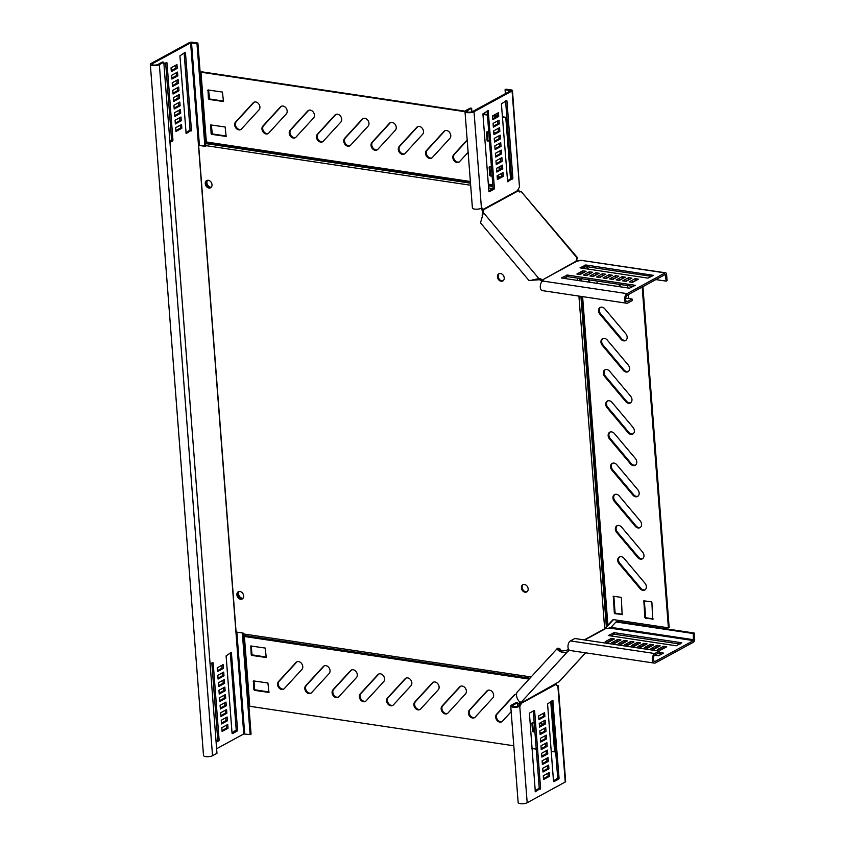 <?xml version="1.0" encoding="UTF-8"?>
<svg xmlns="http://www.w3.org/2000/svg" width="845" height="845" viewBox="0 0 845 845"><rect width="100%" height="100%" fill="white"/><g stroke="black" fill="none" stroke-linecap="round" stroke-linejoin="round"><path stroke-width="1.27" d="M259.911 106.914A4.626 3.56 -118.6 0 0 257.704 102.847A4.626 3.56 -118.6 0 0 253.88 102.287A4.626 3.56 -118.6 0 0 253.151 102.858L235.565 122.029A4.626 3.56 -118.6 0 0 235.692 127.732A4.626 3.56 -118.6 0 0 240.719 129.57A4.626 3.56 -118.6 0 0 241.448 129.01L259.024 109.839A4.626 3.56 -118.6 0 0 259.911 106.914M254.26 102.118A4.626 3.56 -118.6 0 0 253.891 102.456L236.304 121.627A4.626 3.56 -118.6 0 0 236.283 127.099A4.626 3.56 -118.6 0 0 241.068 129.348M314.435 115.078A4.626 3.56 -118.6 0 0 312.238 111.001A4.626 3.56 -118.6 0 0 308.414 110.441A4.626 3.56 -118.6 0 0 307.686 111.012L290.099 130.183A4.626 3.56 -118.6 0 0 290.215 135.887A4.626 3.56 -118.6 0 0 295.254 137.735A4.626 3.56 -118.6 0 0 295.972 137.165L313.558 117.994A4.626 3.56 -118.6 0 0 314.435 115.078M308.795 110.272A4.626 3.56 -118.6 0 0 308.425 110.61L290.838 129.781A4.626 3.56 -118.6 0 0 290.807 135.253A4.626 3.56 -118.6 0 0 295.602 137.503M341.707 119.156A4.626 3.56 -118.6 0 0 339.5 115.078A4.626 3.56 -118.6 0 0 335.676 114.519A4.626 3.56 -118.6 0 0 334.947 115.089L317.371 134.26A4.626 3.56 -118.6 0 0 317.488 139.964A4.626 3.56 -118.6 0 0 322.515 141.812A4.626 3.56 -118.6 0 0 323.244 141.242L340.831 122.071A4.626 3.56 -118.6 0 0 341.707 119.156M336.056 114.35A4.626 3.56 -118.6 0 0 335.687 114.688L318.111 133.859A4.626 3.56 -118.6 0 0 318.079 139.33A4.626 3.56 -118.6 0 0 322.874 141.58M368.969 123.233A4.626 3.56 -118.6 0 0 366.762 119.156A4.626 3.56 -118.6 0 0 362.938 118.596A4.626 3.56 -118.6 0 0 362.22 119.166L344.633 138.337A4.626 3.56 -118.6 0 0 344.749 144.041A4.626 3.56 -118.6 0 0 349.788 145.889A4.626 3.56 -118.6 0 0 350.506 145.319L368.093 126.148A4.626 3.56 -118.6 0 0 368.969 123.233M363.329 118.427A4.626 3.56 -118.6 0 0 362.959 118.765L345.373 137.936A4.626 3.56 -118.6 0 0 345.341 143.407A4.626 3.56 -118.6 0 0 350.136 145.657M396.242 127.31A4.626 3.56 -118.6 0 0 394.034 123.233A4.626 3.56 -118.6 0 0 390.21 122.673A4.626 3.56 -118.6 0 0 389.482 123.243L371.906 142.414A4.626 3.56 -118.6 0 0 372.022 148.118A4.626 3.56 -118.6 0 0 377.05 149.966A4.626 3.56 -118.6 0 0 377.778 149.396L395.354 130.225A4.626 3.56 -118.6 0 0 396.242 127.31M390.591 122.504A4.626 3.56 -118.6 0 0 390.221 122.842L372.645 142.013A4.626 3.56 -118.6 0 0 372.613 147.484A4.626 3.56 -118.6 0 0 377.409 149.734M423.503 131.387A4.626 3.56 -118.6 0 0 421.296 127.31A4.626 3.56 -118.6 0 0 417.472 126.761A4.626 3.56 -118.6 0 0 416.754 127.32L399.167 146.491A4.626 3.56 -118.6 0 0 399.284 152.195A4.626 3.56 -118.6 0 0 404.322 154.043A4.626 3.56 -118.6 0 0 405.04 153.473L422.627 134.302A4.626 3.56 -118.6 0 0 423.503 131.387M417.863 126.581A4.626 3.56 -118.6 0 0 417.493 126.919L399.907 146.09A4.626 3.56 -118.6 0 0 399.875 151.561A4.626 3.56 -118.6 0 0 404.67 153.811M450.776 135.464A4.626 3.56 -118.6 0 0 448.568 131.398A4.626 3.56 -118.6 0 0 444.745 130.838A4.626 3.56 -118.6 0 0 444.016 131.398L426.429 150.568A4.626 3.56 -118.6 0 0 426.556 156.272A4.626 3.56 -118.6 0 0 431.584 158.121A4.626 3.56 -118.6 0 0 432.313 157.55L449.889 138.379A4.626 3.56 -118.6 0 0 450.776 135.464M445.125 130.658A4.626 3.56 -118.6 0 0 444.755 130.996L427.169 150.167A4.626 3.56 -118.6 0 0 427.147 155.638A4.626 3.56 -118.6 0 0 431.932 157.888M287.173 111.001A4.626 3.56 -118.6 0 0 284.966 106.924A4.626 3.56 -118.6 0 0 281.142 106.364A4.626 3.56 -118.6 0 0 280.424 106.935L262.837 126.106A4.626 3.56 -118.6 0 0 262.953 131.809A4.626 3.56 -118.6 0 0 267.981 133.658A4.626 3.56 -118.6 0 0 268.71 133.087L286.297 113.917A4.626 3.56 -118.6 0 0 287.173 111.001M281.533 106.195A4.626 3.56 -118.6 0 0 281.163 106.533L263.577 125.704A4.626 3.56 -118.6 0 0 263.545 131.176A4.626 3.56 -118.6 0 0 268.34 133.425M302.774 666.525A4.626 3.56 -118.6 0 0 300.566 662.448A4.626 3.56 -118.6 0 0 296.743 661.888A4.626 3.56 -118.6 0 0 296.025 662.459L278.438 681.63A4.626 3.56 -118.6 0 0 278.554 687.334A4.626 3.56 -118.6 0 0 283.582 689.182A4.626 3.56 -118.6 0 0 284.311 688.612L301.897 669.441A4.626 3.56 -118.6 0 0 302.774 666.525M297.134 661.719A4.626 3.56 -118.6 0 0 296.764 662.057L279.177 681.228A4.626 3.56 -118.6 0 0 279.146 686.7A4.626 3.56 -118.6 0 0 283.941 688.95M330.036 670.603A4.626 3.56 -118.6 0 0 327.839 666.525A4.626 3.56 -118.6 0 0 324.015 665.966A4.626 3.56 -118.6 0 0 323.286 666.536L305.7 685.707A4.626 3.56 -118.6 0 0 305.827 691.411A4.626 3.56 -118.6 0 0 310.854 693.259A4.626 3.56 -118.6 0 0 311.573 692.689L329.159 673.518A4.626 3.56 -118.6 0 0 330.036 670.603M324.395 665.797A4.626 3.56 -118.6 0 0 324.026 666.135L306.439 685.306A4.626 3.56 -118.6 0 0 306.408 690.777A4.626 3.56 -118.6 0 0 311.203 693.027M466.377 690.988A4.626 3.56 -118.6 0 0 464.169 686.922A4.626 3.56 -118.6 0 0 460.345 686.362A4.626 3.56 -118.6 0 0 459.617 686.932L442.03 706.093A4.626 3.56 -118.6 0 0 442.157 711.796A4.626 3.56 -118.6 0 0 447.185 713.645A4.626 3.56 -118.6 0 0 447.913 713.074L465.489 693.914A4.626 3.56 -118.6 0 0 466.377 690.988M460.726 686.182A4.626 3.56 -118.6 0 0 460.356 686.531L442.769 705.691A4.626 3.56 -118.6 0 0 442.748 711.173A4.626 3.56 -118.6 0 0 447.544 713.412M516.538 694.189A4.626 3.56 -118.6 0 0 514.88 694.516A4.626 3.56 -118.6 0 0 514.151 695.086L496.564 714.257A4.626 3.56 -118.6 0 0 496.691 719.961A4.626 3.56 -118.6 0 0 501.719 721.799A4.626 3.56 -118.6 0 0 502.437 721.239L511.172 711.722M515.26 694.347A4.626 3.56 -118.6 0 0 514.89 694.685L497.304 713.845A4.626 3.56 -118.6 0 0 497.272 719.327A4.626 3.56 -118.6 0 0 502.067 721.577M493.638 695.065A4.626 3.56 -118.6 0 0 491.431 690.999A4.626 3.56 -118.6 0 0 487.607 690.439A4.626 3.56 -118.6 0 0 486.889 691.009L469.302 710.17A4.626 3.56 -118.6 0 0 469.419 715.873A4.626 3.56 -118.6 0 0 474.446 717.722A4.626 3.56 -118.6 0 0 475.175 717.151L492.762 697.991A4.626 3.56 -118.6 0 0 493.638 695.065M487.998 690.27A4.626 3.56 -118.6 0 0 487.628 690.608L470.042 709.768A4.626 3.56 -118.6 0 0 470.01 715.25A4.626 3.56 -118.6 0 0 474.805 717.5M439.104 686.911A4.626 3.56 -118.6 0 0 436.897 682.844A4.626 3.56 -118.6 0 0 433.073 682.285A4.626 3.56 -118.6 0 0 432.355 682.855L414.768 702.015A4.626 3.56 -118.6 0 0 414.884 707.719A4.626 3.56 -118.6 0 0 419.923 709.568A4.626 3.56 -118.6 0 0 420.641 708.997L438.228 689.837A4.626 3.56 -118.6 0 0 439.104 686.911M433.464 682.105A4.626 3.56 -118.6 0 0 433.094 682.443L415.508 701.614A4.626 3.56 -118.6 0 0 415.476 707.096A4.626 3.56 -118.6 0 0 420.271 709.335M411.842 682.834A4.626 3.56 -118.6 0 0 409.635 678.767A4.626 3.56 -118.6 0 0 405.811 678.208A4.626 3.56 -118.6 0 0 405.082 678.778L387.506 697.938A4.626 3.56 -118.6 0 0 387.623 703.642A4.626 3.56 -118.6 0 0 392.65 705.49A4.626 3.56 -118.6 0 0 393.379 704.92L410.955 685.76A4.626 3.56 -118.6 0 0 411.842 682.834M406.191 678.028A4.626 3.56 -118.6 0 0 405.822 678.366L388.246 697.537A4.626 3.56 -118.6 0 0 388.214 703.008A4.626 3.56 -118.6 0 0 393.009 705.258M384.57 678.757A4.626 3.56 -118.6 0 0 382.362 674.68A4.626 3.56 -118.6 0 0 378.539 674.13A4.626 3.56 -118.6 0 0 377.821 674.69L360.234 693.861A4.626 3.56 -118.6 0 0 360.35 699.565A4.626 3.56 -118.6 0 0 365.389 701.413A4.626 3.56 -118.6 0 0 366.107 700.843L383.693 681.672A4.626 3.56 -118.6 0 0 384.57 678.757M378.93 673.951A4.626 3.56 -118.6 0 0 378.56 674.289L360.973 693.46A4.626 3.56 -118.6 0 0 360.942 698.931A4.626 3.56 -118.6 0 0 365.737 701.181M357.308 674.68A4.626 3.56 -118.6 0 0 355.101 670.603A4.626 3.56 -118.6 0 0 351.277 670.053A4.626 3.56 -118.6 0 0 350.548 670.613L332.972 689.784A4.626 3.56 -118.6 0 0 333.088 695.488A4.626 3.56 -118.6 0 0 338.116 697.336A4.626 3.56 -118.6 0 0 338.845 696.766L356.432 677.595A4.626 3.56 -118.6 0 0 357.308 674.68M351.668 669.874A4.626 3.56 -118.6 0 0 351.288 670.212L333.712 689.383A4.626 3.56 -118.6 0 0 333.68 694.854A4.626 3.56 -118.6 0 0 338.475 697.104M646.362 586.525A4.626 3.56 -118.6 0 0 645.01 583.272L624.032 558.334A4.626 3.56 -118.6 0 0 619.353 556.961A4.626 3.56 -118.6 0 0 619.1 563.71L640.077 588.638A4.626 3.56 -118.6 0 0 644.756 590.021A4.626 3.56 -118.6 0 0 646.362 586.525M643.964 555.345A4.626 3.56 -118.6 0 0 642.601 552.091L621.624 527.153A4.626 3.56 -118.6 0 0 616.956 525.78A4.626 3.56 -118.6 0 0 616.702 532.519L637.679 557.457A4.626 3.56 -118.6 0 0 642.358 558.83A4.626 3.56 -118.6 0 0 643.964 555.345M641.566 524.154A4.626 3.56 -118.6 0 0 640.204 520.9L619.227 495.962A4.626 3.56 -118.6 0 0 614.558 494.589A4.626 3.56 -118.6 0 0 614.304 501.338L635.282 526.266A4.626 3.56 -118.6 0 0 639.961 527.65A4.626 3.56 -118.6 0 0 641.566 524.154M639.158 492.973A4.626 3.56 -118.6 0 0 637.806 489.72L616.829 464.782A4.626 3.56 -118.6 0 0 612.16 463.409A4.626 3.56 -118.6 0 0 611.907 470.147L632.884 495.085A4.626 3.56 -118.6 0 0 637.553 496.459A4.626 3.56 -118.6 0 0 639.158 492.973M636.76 461.782A4.626 3.56 -118.6 0 0 635.408 458.529L614.431 433.591A4.626 3.56 -118.6 0 0 609.752 432.217A4.626 3.56 -118.6 0 0 609.509 438.967L630.486 463.894A4.626 3.56 -118.6 0 0 635.155 465.278A4.626 3.56 -118.6 0 0 636.76 461.782M634.363 430.601A4.626 3.56 -118.6 0 0 633.011 427.348L612.034 402.41A4.626 3.56 -118.6 0 0 607.354 401.037A4.626 3.56 -118.6 0 0 607.111 407.776L628.088 432.714A4.626 3.56 -118.6 0 0 632.757 434.087A4.626 3.56 -118.6 0 0 634.363 430.601M631.965 399.41A4.626 3.56 -118.6 0 0 630.602 396.157L609.625 371.219A4.626 3.56 -118.6 0 0 604.957 369.846A4.626 3.56 -118.6 0 0 604.703 376.595L625.68 401.523A4.626 3.56 -118.6 0 0 630.359 402.907A4.626 3.56 -118.6 0 0 631.965 399.41M627.159 337.039A4.626 3.56 -118.6 0 0 625.807 333.786L604.83 308.858A4.626 3.56 -118.6 0 0 600.161 307.474A4.626 3.56 -118.6 0 0 599.908 314.224L620.885 339.151A4.626 3.56 -118.6 0 0 625.564 340.535A4.626 3.56 -118.6 0 0 627.159 337.039M629.567 368.23A4.626 3.56 -118.6 0 0 628.205 364.977L607.228 340.039A4.626 3.56 -118.6 0 0 602.559 338.665A4.626 3.56 -118.6 0 0 602.305 345.404L623.283 370.342A4.626 3.56 -118.6 0 0 627.962 371.715A4.626 3.56 -118.6 0 0 629.567 368.23M243.656 595.862A4.098 3.158 61.4 0 1 242.23 598.957A4.098 3.158 61.4 0 1 238.85 598.461A4.098 3.158 61.4 0 1 236.896 594.848A4.098 3.158 61.4 0 1 238.311 591.764A4.098 3.158 61.4 0 1 241.702 592.26A4.098 3.158 61.4 0 1 243.656 595.862M242.589 598.725A4.098 3.158 61.4 0 1 237.635 594.447A4.098 3.158 61.4 0 1 238.702 591.595M528.157 588.859A4.098 3.158 61.4 0 1 526.731 591.954A4.098 3.158 61.4 0 1 523.351 591.458A4.098 3.158 61.4 0 1 521.397 587.856A4.098 3.158 61.4 0 1 522.812 584.761A4.098 3.158 61.4 0 1 526.203 585.258A4.098 3.158 61.4 0 1 528.157 588.859M527.09 591.722A4.098 3.158 61.4 0 1 522.136 587.455A4.098 3.158 61.4 0 1 523.203 584.592M205.25 183.64A4.098 3.158 -118.6 0 0 207.205 187.252A4.098 3.158 -118.6 0 0 210.595 187.748A4.098 3.158 -118.6 0 0 212.01 184.654A4.098 3.158 -118.6 0 0 210.056 181.052A4.098 3.158 -118.6 0 0 206.676 180.555A4.098 3.158 -118.6 0 0 205.25 183.64M207.057 180.386A4.098 3.158 -118.6 0 0 205.99 183.238A4.098 3.158 -118.6 0 0 210.944 187.505M497.462 276.896A4.098 3.158 -118.6 0 0 499.427 280.498A4.098 3.158 -118.6 0 0 502.807 280.994A4.098 3.158 -118.6 0 0 504.233 277.91A4.098 3.158 -118.6 0 0 502.279 274.298A4.098 3.158 -118.6 0 0 498.888 273.801A4.098 3.158 -118.6 0 0 497.462 276.896M499.279 273.632A4.098 3.158 -118.6 0 0 498.201 276.495A4.098 3.158 -118.6 0 0 503.155 280.762M465.046 111.191L201.723 71.804L200.983 72.216L206.349 141.992A1.32 0.729 -81.5 0 1 206.201 142.995L205.969 143.608A2.641 1.458 98.5 0 0 205.673 145.604L205.726 146.417L198.638 145.351L236.093 632.028L243.18 633.095L243.244 633.898A2.641 1.458 -81.5 0 0 243.814 635.429L244.12 635.736A1.32 0.729 98.5 0 1 244.406 636.507L249.771 706.293L513.792 745.776M642.179 287.046L668.406 627.835L613.153 619.565L604.017 629.124M198.638 145.351L205.694 145.889M577.991 261.221L576.903 259.943L576.163 260.344M605.326 628.078L604.798 628.701M604.661 628.5L578.92 296.077M613.481 619.617L607.006 626.578L581.613 296.489M608.643 624.899L607.819 625.416M668.406 627.835L669.145 627.423L642.918 286.635M585.627 268.794L584.222 267.126M620.008 284.459L620.188 286.793M589.472 279.896L589.652 282.23M613.819 596.243L615.065 612.562L615.656 613.259L622.617 614.304M644.355 600.806L645.601 617.125L646.193 617.832L653.153 618.867M619.744 556.792A4.626 3.56 -118.6 0 0 619.839 563.298L640.816 588.236A4.626 3.56 -118.6 0 0 645.105 589.789M617.336 525.601A4.626 3.56 -118.6 0 0 617.441 532.118L638.419 557.056A4.626 3.56 -118.6 0 0 642.707 558.598M614.938 494.42A4.626 3.56 -118.6 0 0 615.044 500.927L636.021 525.865A4.626 3.56 -118.6 0 0 640.309 527.417M612.54 463.229A4.626 3.56 -118.6 0 0 612.646 469.746L633.623 494.684A4.626 3.56 -118.6 0 0 637.912 496.226M610.143 432.048A4.626 3.56 -118.6 0 0 610.248 438.555L631.226 463.493A4.626 3.56 -118.6 0 0 635.514 465.046M607.745 400.857A4.626 3.56 -118.6 0 0 607.851 407.374L628.817 432.313A4.626 3.56 -118.6 0 0 633.116 433.855M605.337 369.677A4.626 3.56 -118.6 0 0 605.442 376.183L626.42 401.121A4.626 3.56 -118.6 0 0 630.708 402.674M600.541 307.305A4.626 3.56 -118.6 0 0 600.647 313.812L621.624 338.75A4.626 3.56 -118.6 0 0 625.913 340.303M602.939 338.486A4.626 3.56 -118.6 0 0 603.045 345.003L624.022 369.941A4.626 3.56 -118.6 0 0 628.31 371.483M628.511 298.496L628.215 294.651M627.698 287.923L627.518 285.589M619.227 284.342L619.406 286.677M597.161 283.35L596.982 281.015M588.69 279.779L588.87 282.114M622.121 614.737L621.371 597.985L620.779 597.278L613.312 596.243L614.326 612.963L614.917 613.671L622.564 614.495M652.657 619.311L651.907 602.548L651.315 601.841L643.848 600.816L644.862 617.526L645.453 618.234L653.111 619.068M584.391 268.615L583.483 267.527M519.812 192.079L518.312 189.428M576.691 259.457L577.758 258.01L521.217 191.583A2.641 1.627 -137.5 0 1 518.397 190.748L518.207 190.209M517.922 189.618L518.513 190.209M482.928 113.864L487.396 114.529M493.417 115.438L497.335 116.018M502.395 116.779L506.556 117.402L505.817 117.804L510.549 179.235M511.288 178.823L506.556 117.402M489.868 166.592L490.501 174.926L492.107 175.781M497.177 176.542L500.324 177.006M211.208 124.912L212.433 133.954L226.375 136.034M208.514 89.982L209.75 99.023L223.682 101.115M487.185 131.662L487.818 139.995L489.424 140.851M467.2 140.333L454.441 154.244A4.626 3.56 -118.6 0 0 454.409 159.716A4.626 3.56 -118.6 0 0 459.205 161.965M200.983 72.216L465.003 111.698M482.96 114.381L487.438 115.057M492.677 115.839L496.934 116.473M502.437 117.297L505.817 117.804M491.42 166.824L489.128 167.099L489.762 175.327L492.149 176.299M497.219 177.059L499.585 177.418M501.349 168.303L497.599 167.743M211.102 133.647L211.694 134.355L226.143 136.436L225.14 126.993L210.701 124.923L211.102 133.647L211.841 133.246M208.419 98.728L209.011 99.425L223.45 101.506L222.457 92.073L208.007 89.992L208.419 98.728L209.148 98.326M488.737 131.894L486.445 132.169L487.079 140.397L489.466 141.379M495.413 132.897L493.797 132.654M467.179 139.953L453.702 154.646A4.626 3.56 -118.6 0 0 453.818 160.349A4.626 3.56 -118.6 0 0 458.846 162.198A4.626 3.56 -118.6 0 0 459.574 161.627L468.13 152.311M605.242 628.194L604.502 628.595M551.479 701.128L555.355 751.48L554.616 751.881L550.739 701.53M531.748 748.459L536.226 749.135M551.225 751.374L554.616 751.881M253.88 689.636L254.472 690.344L268.921 692.425L267.928 682.982L253.479 680.912L253.88 689.636L269.154 692.023M251.197 654.717L251.789 655.414L266.238 657.495L265.235 648.062L250.796 645.981L251.197 654.717L266.46 657.104M534.198 722.813L531.906 723.088L532.54 731.316L534.927 732.288M539.997 733.048L540.99 733.196M543.25 724.165L539.268 723.563M517.531 704.783L519.823 702.29M253.986 680.901L254.62 689.235M251.303 645.971L251.937 654.305M532.646 722.581L533.279 730.914L534.896 731.77M539.955 732.53L541.729 732.795M568.41 648.971L566.562 650.375C561.524 651.368 558.883 651.072 558.608 649.478L557.563 648.231L559.559 648.464L560.615 649.71L559.855 650.544M569.414 650.259L567.608 651.622L566.562 650.375M559.337 681.387A2.313 1.426 -137.5 0 1 559.168 681.64A2.313 1.426 -137.5 0 1 558.936 681.82L521.185 703.019L521.101 702.322C518.967 703.135 513.538 693.829 518.555 690.756M558.524 649.467L560.615 649.71M521.101 702.322L567.608 651.622C562.981 655.16 555.049 648.58 557.563 648.231L517.805 691.411M605.516 627.951L605.707 628.194A2.313 1.426 -137.5 0 1 605.949 628.5M517.647 706.367L517.383 702.829L516.02 702.617L511.584 705.036A4.954 1.584 -4.4 0 0 510.729 706.029A4.954 1.584 -4.4 0 0 514.278 707.276A4.954 1.584 -4.4 0 0 519.759 706.262A2.641 1.458 98.5 0 0 521.059 703.441L520.509 702.216M584.751 639.982L605.833 628.5A2.641 0.845 -4.4 0 0 609.065 627.972L610.998 627.391L615.973 621.962L693.27 633.528L693.428 640.584L655.361 661.329A3.306 1.817 -81.5 0 1 654.632 661.477A3.306 1.817 -81.5 0 1 653.269 658.593A3.306 1.817 -81.5 0 1 654.886 655.097L659.322 652.678L659.195 651.115L574.832 638.503L570.407 640.922A4.954 2.725 98.5 0 0 567.977 646.161A4.954 2.725 98.5 0 0 570.026 650.492L654.389 663.114A4.954 2.725 -81.5 0 1 652.34 658.773A4.954 2.725 -81.5 0 1 654.769 653.534L659.195 651.115M615.973 621.962L616.892 621.466L694.189 633.021L693.27 633.528M694.189 633.021L694.674 639.264A2.313 1.267 -81.5 0 1 693.544 642.147L655.488 662.892A4.954 2.725 -81.5 0 1 654.389 663.114M611.03 627.37L693.745 639.76M676.232 645.791L608.315 635.524L614.157 632.662L681.767 642.77L676.232 645.791M610.407 635.947L614.273 634.215L680.098 644.059M666.716 646.805L660.811 650.027L657.537 649.541L663.452 646.319L666.716 646.805M659.871 649.889L663.568 647.883L663.452 646.319M663.568 647.883L664.497 648.02M653.629 644.851L647.724 648.073L644.45 647.587L650.365 644.365L653.629 644.851M646.784 647.935L650.481 645.918L650.365 644.365M650.481 645.918L651.41 646.066M640.542 642.897L634.637 646.119L631.363 645.622L637.278 642.401L640.542 642.897M633.697 645.981L637.394 643.964L637.278 642.401M637.394 643.964L638.324 644.101M627.455 640.932L621.55 644.154L618.276 643.668L624.18 640.447L627.455 640.932M620.61 644.017L624.307 642.01L624.18 640.447M624.307 642.01L625.237 642.147M608.453 642.2L605.189 641.714L611.093 638.493L614.368 638.978L608.453 642.2M607.523 642.063L611.22 640.045L611.093 638.493M611.22 640.045L612.15 640.193M620.917 639.961L615.002 643.182L611.727 642.686L617.642 639.464L620.917 639.961M614.072 643.045L617.758 641.028L617.642 639.464M617.758 641.028L618.698 641.165M634.003 641.915L628.088 645.136L624.814 644.65L630.729 641.429L634.003 641.915M627.159 644.999L630.845 642.982L630.729 641.429M630.845 642.982L631.785 643.129M647.09 643.869L641.175 647.09L637.901 646.605L643.816 643.383L647.09 643.869M640.246 646.953L643.932 644.946L643.816 643.383M643.932 644.946L644.872 645.084M660.177 645.833L654.262 649.055L650.988 648.559L656.903 645.337L660.177 645.833M653.333 648.918L657.03 646.9L656.903 645.337M657.03 646.9L657.959 647.038M659.29 652.245L663.473 653.122L658.667 655.741L654.505 655.371M657.716 653.544L661.624 654.136M557.351 686.372L557.827 685.517A2.641 1.458 98.5 0 1 557.235 685.633A2.641 1.458 98.5 0 1 556.211 684.281L556.337 683.859M520.14 701.772L519.696 703.23L521.059 703.441L556.211 684.281M517.383 702.829L512.947 705.237A3.306 1.056 -4.4 0 0 512.376 705.902A3.306 1.056 -4.4 0 0 514.742 706.737A3.306 1.056 -4.4 0 0 518.397 706.061A2.641 1.458 98.5 0 0 519.696 703.23M558.27 685.781L565.643 781.54A2.313 0.739 175.6 0 1 565.242 782.005L527.185 802.75A4.954 1.584 175.6 0 1 521.703 803.764A4.954 1.584 175.6 0 1 518.154 802.518L510.729 706.029M565.242 782.005L557.827 685.517L556.454 685.316M529.414 713.148L534.22 710.539L534.642 710.962L540.589 788.3L535.318 791.765L529.414 713.148M533.301 711.036L539.226 788.089L535.022 791.036M542.712 768.295L548.616 765.074L548.912 768.813L542.997 772.034L542.712 768.295M548.912 768.813L547.549 768.612L542.923 771.126M547.328 765.781L547.549 768.612M541.56 753.328L547.465 750.106L547.761 753.846L541.846 757.067L541.56 753.328M547.761 753.846L546.388 753.645L541.772 756.159M546.176 750.814L546.388 753.645M540.409 738.361L546.314 735.139L546.609 738.879L540.694 742.1L540.409 738.361M546.609 738.879L545.236 738.678L540.62 741.192M545.025 735.837L545.236 738.678M539.247 723.394L545.162 720.172L545.447 723.911L539.543 727.133L539.247 723.394M545.447 723.911L544.085 723.711L539.469 726.225M543.874 720.869L544.085 723.711M543.293 713.391L543.515 716.222L538.899 718.736M544.877 716.423L538.962 719.644L538.677 715.905L544.592 712.684L544.877 716.423L543.515 716.222M539.828 730.872L545.743 727.651L546.028 731.39L540.113 734.611L539.828 730.872M546.028 731.39L544.666 731.189L540.05 733.703M544.444 728.358L544.666 731.189M540.98 745.839L546.895 742.618L547.18 746.367L541.265 749.589L540.98 745.839M547.18 746.367L545.817 746.156L541.201 748.681M545.595 743.325L545.817 746.156M542.131 760.817L548.046 757.595L548.331 761.334L542.416 764.556L542.131 760.817M548.331 761.334L546.968 761.123L542.353 763.648M546.747 758.292L546.968 761.123M543.282 775.784L549.197 772.562L549.482 776.301L543.567 779.523L543.282 775.784M549.482 776.301L548.12 776.101L543.504 778.615M547.898 773.26L548.12 776.101M551.774 700.97L557.7 778.023L553.496 780.96M558.746 779.058L553.94 781.667L553.517 781.245L547.571 703.906L552.841 700.442L559.063 778.224L558.746 779.058L557.383 778.847M577.758 258.01L577.23 258.158A2.641 1.627 42.5 0 0 576.955 258.369A2.641 1.627 42.5 0 0 577.146 260.577L541.106 280.698A2.641 1.627 42.5 0 0 539.247 279.727L528.959 280.477L480.499 222.879L483.414 212.634L482.125 215.243M505.384 93.668L505.078 89.665L506.007 89.169L511.457 89.982A2.313 0.739 175.6 0 1 512.471 90.51A2.313 0.739 175.6 0 1 512.07 90.975L474.013 111.709A4.954 1.584 175.6 0 1 468.531 112.723A4.954 1.584 175.6 0 1 464.982 111.477L472.408 207.965A4.954 1.584 -4.4 0 0 475.957 209.211A4.954 1.584 -4.4 0 0 481.439 208.197A2.641 1.458 -81.5 0 1 482.02 208.081A2.641 1.458 -81.5 0 1 483.044 209.444L482.358 210.87A2.641 1.627 -137.5 0 1 482.791 212.613L482.537 213.595M518.397 190.748L483.245 209.909A2.641 1.627 -137.5 0 1 483.667 211.651L483.414 212.634L538.909 278.596L532.603 279.906M655.857 279.589L666.156 281.132L667.075 280.625L666.599 274.393A2.313 1.267 98.5 0 0 665.638 272.808A2.313 1.267 98.5 0 0 665.131 272.914L627.074 293.648A4.954 2.725 98.5 0 0 624.645 298.898A4.954 2.725 98.5 0 0 626.705 303.228L542.342 290.617A4.954 2.725 -81.5 0 1 540.282 286.275A4.954 2.725 -81.5 0 1 542.712 281.036A2.641 0.845 -4.4 0 0 543.166 280.508A2.641 0.845 -4.4 0 0 542.384 279.98L541.983 279.737A2.641 1.627 42.5 0 0 540.135 278.765L538.909 278.596L538.022 279.547M512.471 90.51L519.495 187.463A2.641 1.458 -81.5 0 0 518.207 190.283L483.044 209.444L481.682 209.243L482.358 210.87M471.901 111.815L471.637 108.276L470.264 108.075L465.838 110.484A4.954 1.584 175.6 0 0 464.982 111.477M505.078 89.665L510.707 90.764L472.651 111.508A3.306 1.056 175.6 0 1 468.996 112.184A3.306 1.056 175.6 0 1 466.63 111.35A3.306 1.056 175.6 0 1 467.2 110.695L471.637 108.276M501.402 103.935L507.623 181.728L512.894 178.253L506.947 100.914L506.535 100.492L501.402 103.935M507.338 180.988L511.531 178.052L505.606 100.988M498.708 116.452L498.423 112.702L492.508 115.923L492.804 119.673L498.708 116.452L497.346 116.24L497.135 113.41M492.73 118.765L497.346 116.24M499.86 131.419L499.575 127.679L493.66 130.901L493.955 134.64L499.86 131.419L498.497 131.218L498.286 128.377M493.881 133.732L498.497 131.218M501.011 146.386L500.726 142.647L494.811 145.868L495.107 149.607L501.011 146.386L499.648 146.185L499.437 143.354M495.033 148.699L499.648 146.185M502.162 161.353L501.877 157.614L495.962 160.835L496.258 164.574L502.162 161.353L500.8 161.152L500.589 158.321M496.184 163.666L500.8 161.152M503.314 176.33L503.028 172.581L497.113 175.802L497.409 179.552L503.314 176.33L501.951 176.119L501.74 173.288M497.335 178.644L501.951 176.119M502.743 168.842L502.458 165.102L496.543 168.324L496.828 172.063L502.743 168.842L501.381 168.641L501.159 165.8M496.765 171.155L501.381 168.641M501.592 153.874L501.307 150.125L495.392 153.346L495.677 157.096L501.592 153.874L500.229 153.663L500.008 150.833M495.614 156.188L500.229 153.663M500.441 138.907L500.155 135.158L494.24 138.379L494.526 142.129L500.441 138.907L499.078 138.696L498.856 135.865M494.452 141.221L499.078 138.696M499.289 123.93L499.004 120.191L493.089 123.412L493.374 127.151L499.289 123.93L497.927 123.729L497.705 120.898M493.3 126.243L497.927 123.729M488.864 191.054L493.057 188.118L487.132 111.065M494.42 188.319L488.199 110.526L482.928 114.001L488.885 191.34L489.297 191.762L494.103 189.143L494.42 188.319L493.057 188.118M481.28 208.282A2.641 1.458 -81.5 0 1 481.682 209.243M665.638 272.808L580.769 260.292A2.641 0.845 -4.4 0 1 577.536 260.82L577.146 260.577M541.106 280.698L542.511 281.533M577.536 260.82L542.384 279.98L542.479 281.184M666.156 281.132L665.258 274.467L627.191 295.211A3.306 1.817 98.5 0 0 625.575 298.707A3.306 1.817 98.5 0 0 626.948 301.591A3.306 1.817 98.5 0 0 627.677 301.443L632.113 299.035L625.638 298.063M626.705 303.228A4.954 2.725 98.5 0 0 627.793 303.006L632.229 300.588L632.113 299.035M586.356 266.597L588.574 269.238M563.636 278.343L567.502 276.611L633.327 286.455M561.671 277.783L567.386 275.047L635.292 285.314L629.462 288.187L561.682 278.037M625.036 281.237L629.662 279.357M628.617 277.667L631.88 278.153L625.976 281.374L622.702 280.889L628.617 277.667L628.733 279.22M611.949 279.272L616.575 277.403M615.53 275.702L618.793 276.199L612.889 279.42L609.615 278.924L615.53 275.702L615.646 277.266M598.862 277.318L603.488 275.449M602.443 273.748L605.707 274.234L599.802 277.456L596.528 276.97L602.443 273.748L602.559 275.312M585.775 275.364L590.401 273.484M589.345 271.794L592.62 272.28L586.705 275.502L583.441 275.016L589.345 271.794L589.472 273.347M582.807 270.812L586.081 271.298L580.166 274.519L576.892 274.033L582.807 270.812L582.923 272.375L583.863 272.512M579.237 274.382L582.923 272.375M592.324 276.336L596.95 274.467M595.894 272.766L599.168 273.262L593.253 276.484L589.979 275.988L595.894 272.766L596.01 274.329M605.411 278.301L610.037 276.421M608.981 274.731L612.255 275.216L606.34 278.438L603.066 277.952L608.981 274.731L609.097 276.283M618.498 280.255L623.124 278.385M622.068 276.685L625.342 277.171L619.427 280.392L616.153 279.906L622.068 276.685L622.195 278.248M631.585 282.209L636.211 280.339M635.155 278.639L638.429 279.135L632.514 282.357L629.25 281.86L635.155 278.639L635.282 280.202M653.66 275.375L647.935 278.111L580.029 267.854L585.86 264.981L653.66 275.375M582.11 268.266L585.976 266.545L651.812 276.389M206 183.28A4.098 3.158 61.4 0 1 207.289 180.323M211.25 187.231A4.098 3.158 61.4 0 1 206.919 182.826A4.098 3.158 61.4 0 1 207.69 180.26M239.146 591.489A4.098 3.158 -118.6 0 0 238.554 593.855A4.098 3.158 -118.6 0 0 243.054 598.228M205.705 144.601L197.899 43.063L192.438 42.25A2.313 0.739 -4.4 0 0 189.238 42.672L151.181 63.407A4.954 1.584 -4.4 0 0 150.325 64.4L203.508 755.472A4.954 1.584 -4.4 0 0 207.057 756.719A4.954 1.584 -4.4 0 0 212.539 755.705L216.964 753.296L163.793 62.213L162.43 62.012L157.994 64.431A3.306 1.056 -4.4 0 1 154.339 65.107A3.306 1.056 -4.4 0 1 151.973 64.273A3.306 1.056 -4.4 0 1 152.544 63.618L152.639 64.843M242.325 632.968L250.141 734.643L243.772 733.946L216.616 748.744M223.693 672.102L217.788 675.324L218.073 679.074L223.988 675.852L223.693 672.102M224.274 679.591L218.359 682.813L218.644 686.552L224.559 683.33L224.274 679.591M224.844 687.08L218.939 690.302L219.225 694.041L225.14 690.819L224.844 687.08M225.425 694.558L219.51 697.78L219.795 701.519L225.71 698.297L225.425 694.558M216.14 742.512L219.119 740.241L213.172 662.892L212.75 662.469L210.088 663.927M227.147 717.014L221.242 720.236L221.527 723.975L227.442 720.753L227.147 717.014M226.576 709.525L220.661 712.747L220.946 716.497L226.861 713.275L226.576 709.525M225.995 702.047L220.091 705.269L220.376 709.008L226.291 705.786L225.995 702.047M223.122 664.624L217.207 667.846L217.492 671.585L223.407 668.363L223.122 664.624M232.058 733.185L232.47 733.608L237.276 730.988L237.593 730.164L231.372 652.372L226.101 655.847L232.058 733.185M227.727 724.492L221.812 727.725L222.098 731.464L228.013 728.242L227.727 724.492M204.839 145.762L196.969 43.57L190.6 42.873L152.544 63.618M181.274 120.74L175.359 123.961L175.073 120.222L180.978 117.001L181.274 120.74L179.911 120.539L175.285 123.053M180.693 113.262L174.778 116.483L174.492 112.744L180.407 109.512L180.693 113.262L179.33 113.05L174.714 115.575M180.122 105.773L174.207 108.994L173.922 105.255L179.827 102.034L180.122 105.773L178.76 105.572L174.133 108.086M179.541 98.295L173.626 101.516L173.341 97.766L179.256 94.545L179.541 98.295L178.179 98.083L173.563 100.608M163.919 63.914L166.581 62.467L167.004 62.889L172.95 140.228L169.972 142.499M177.82 75.839L171.905 79.06L171.619 75.321L177.524 72.089L177.82 75.839L176.457 75.627L171.831 78.152M178.39 83.317L172.475 86.539L172.19 82.799L178.105 79.578L178.39 83.317L177.027 83.116L172.412 85.63M178.971 90.806L173.056 94.027L172.771 90.288L178.675 87.067L178.971 90.806L177.608 90.605L172.982 93.119M181.844 128.229L175.94 131.45L175.644 127.711L181.559 124.49L181.844 128.229L180.481 128.028L175.866 130.542M179.932 55.833L185.055 52.39L185.477 52.812L191.424 130.151L186.153 133.626L179.932 55.833M177.239 68.35L171.324 71.572L171.039 67.832L176.954 64.611L177.239 68.35L175.876 68.149L171.26 70.663M237.625 594.405A4.098 3.158 -118.6 0 0 242.779 598.556M243.423 634.785L251.071 734.136L250.141 734.643M217.999 678.165L222.615 675.641L222.404 672.81M218.58 685.644L223.196 683.13L222.974 680.299M219.151 693.132L223.777 690.618L223.555 687.777M219.732 700.611L224.347 698.097L224.126 695.266M216.066 741.604L217.756 740.03L211.831 662.976M221.453 723.066L226.08 720.553L225.858 717.722M220.883 715.588L225.499 713.064L225.277 710.233M220.302 708.099L224.928 705.586L224.707 702.744M217.429 670.677L222.045 668.163L221.823 665.321M232.026 732.9L236.23 729.964L230.305 652.91M222.034 730.555L226.65 728.031L226.428 725.2M179.689 117.708L179.911 120.539M179.108 110.22L179.33 113.05M178.538 102.741L178.76 105.572M177.957 95.253L178.179 98.083M165.662 62.963L171.588 140.016L169.898 141.59M176.235 72.797L176.457 75.627M176.806 80.286L177.027 83.116M177.387 87.764L177.608 90.605M180.27 125.187L180.481 128.028M184.136 52.897L190.062 129.95L185.858 132.887M175.654 65.319L175.876 68.149M150.325 64.4A4.954 1.584 -4.4 0 0 153.874 65.646A4.954 1.584 -4.4 0 0 159.356 64.632L163.793 62.213M226.65 728.031L228.013 728.242M222.045 668.163L223.407 668.363M224.928 705.586L226.291 705.786M225.499 713.064L226.861 713.275M226.08 720.553L227.442 720.753M224.347 698.097L225.71 698.297M223.777 690.618L225.14 690.819M223.196 683.13L224.559 683.33M222.615 675.641L223.988 675.852M197.899 43.063L196.969 43.57M205.662 145.414L204.976 145.784M253.891 102.456L253.151 102.858M308.425 110.61L307.686 111.012M335.687 114.688L334.947 115.089M362.959 118.765L362.22 119.166M390.221 122.842L389.482 123.243M417.493 126.919L416.754 127.32M444.755 130.996L444.016 131.398M281.163 106.533L280.424 106.935M296.764 662.057L296.025 662.459M324.026 666.135L323.286 666.536M460.356 686.531L459.617 686.932M514.89 694.685L514.151 695.086M487.628 690.608L486.889 691.009M433.094 682.443L432.355 682.855M405.822 678.366L405.082 678.778M378.56 674.289L377.821 674.69M351.288 670.212L350.548 670.613M492.994 188.583L488.621 187.928M470.665 185.245L205.673 145.604M531.072 676.951L243.244 633.898M577.716 280.445L577.536 278.111M606.383 627.317L580.916 296.384M579.712 280.741L579.533 278.406M580.409 280.846L580.23 278.512M607.904 625.3L582.606 296.637M581.402 280.994L581.223 278.66M580.874 274.139L580.832 273.516M492.941 186.523L488.463 185.858M470.507 183.175L205.969 143.608M492.888 185.868L488.41 185.203M470.454 182.52L206.201 142.995M492.804 184.833L488.325 184.168M470.369 181.485L206.349 141.992M529.91 678.218L243.814 635.429M529.699 678.451L244.12 635.736M529.118 679.084L244.406 636.507M624.022 369.941L623.283 370.342M603.045 345.003L602.305 345.404M621.624 338.75L620.885 339.151M600.647 313.812L599.908 314.224M626.42 401.121L625.68 401.523M605.442 376.183L604.703 376.595M628.817 432.313L628.088 432.714M607.851 407.374L607.111 407.776M631.226 463.493L630.486 463.894M610.248 438.555L609.509 438.967M633.623 494.684L632.884 495.085M612.646 469.746L611.907 470.147M636.021 525.865L635.282 526.266M615.044 500.927L614.304 501.338M638.419 557.056L637.679 557.457M617.441 532.118L616.702 532.519M640.816 588.236L640.077 588.638M619.839 563.298L619.1 563.71M646.193 617.832L645.453 618.234M645.601 617.125L644.862 617.526M644.355 600.911L643.615 601.313M615.656 613.259L614.917 613.671M615.065 612.562L614.326 612.963M613.819 596.338L613.079 596.739M333.712 689.383L332.972 689.784M360.973 693.46L360.234 693.861M388.246 697.537L387.506 697.938M415.508 701.614L414.768 702.015M470.042 709.768L469.302 710.17M497.304 713.845L496.564 714.257M442.769 705.691L442.03 706.093M306.439 685.306L305.7 685.707M279.177 681.228L278.438 681.63M263.577 125.704L262.837 126.106M454.441 154.244L453.702 154.646M427.169 150.167L426.429 150.568M399.907 146.09L399.167 146.491M372.645 142.013L371.906 142.414M345.373 137.936L344.633 138.337M318.111 133.859L317.371 134.26M290.838 129.781L290.099 130.183M236.304 121.627L235.565 122.029M533.882 731.622L533.142 732.023M533.279 730.914L532.54 731.316M532.646 722.676L531.906 723.088M252.528 655.012L251.789 655.414M251.303 646.076L250.564 646.478M255.211 689.942L254.472 690.344M253.986 681.007L253.246 681.408M488.41 140.703L487.671 141.104M487.818 139.995L487.079 140.397M487.185 131.767L486.445 132.169M209.75 99.023L209.011 99.425M208.525 90.088L207.785 90.489M212.433 133.954L211.694 134.355M211.208 125.018L210.468 125.419M491.093 175.633L490.353 176.035M490.501 174.926L489.762 175.327M489.868 166.697L489.128 167.099M568.759 650.777L567.703 649.53M558.936 681.82L585.543 652.815M570.407 640.922L654.769 653.534M609.065 627.972L693.428 640.584M653.988 661.128L655.361 661.329M613.354 634.341L613.238 632.778M614.273 634.215L614.157 632.662M512.947 705.237L513.042 706.473M527.185 802.75L519.759 706.262L518.397 706.061M540.272 789.124L538.909 788.924M540.589 788.3L539.226 788.089M534.642 710.962L533.702 710.814M559.063 778.224L557.7 778.023M553.116 700.885L552.176 700.748M483.667 211.651L482.791 212.613M576.776 258.654L577.23 258.158L521.217 191.583M540.135 278.765L539.247 279.727M467.296 111.92L467.2 110.695M512.577 179.077L511.214 178.876M512.894 178.253L511.531 178.052M506.947 100.914L506.007 100.777M488.473 110.98L487.533 110.843M494.103 189.143L492.741 188.942M481.439 208.197L474.013 111.709M519.495 187.463L512.07 90.975M626.293 301.242L627.677 301.443M664.73 274.752L665.67 274.889M580.769 260.292L665.131 272.914M542.712 281.036L627.074 293.648M566.467 275.174L566.594 276.727M567.386 275.047L567.502 276.611M585.86 264.981L585.976 266.545M584.941 265.098L585.067 266.661M190.6 42.873L243.772 733.946M191.519 42.757L199.378 144.949M236.864 632.144L244.691 733.83M159.356 64.632L212.539 755.705M230.706 652.689L231.646 652.826M236.23 729.964L237.593 730.164M235.913 730.788L237.276 730.988M212.232 662.755L213.172 662.892M217.756 740.03L219.119 740.241M217.44 740.854L218.802 741.065M189.745 130.774L191.107 130.986M190.062 129.95L191.424 130.151M184.537 52.675L185.477 52.812M171.271 140.84L172.633 141.052M171.588 140.016L172.95 140.228M166.064 62.741L167.004 62.889M608.485 624.994L607.513 625.849M559.168 681.64L585.606 652.826M604.893 628.648L584.244 639.908"/></g></svg>
